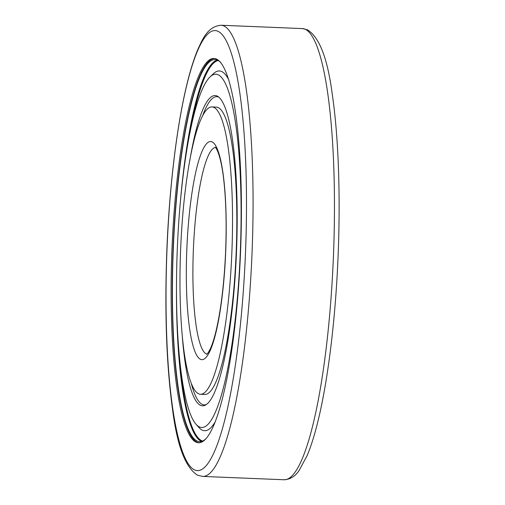 <?xml version="1.0" encoding="UTF-8"?>
<svg xmlns="http://www.w3.org/2000/svg" width="505" height="505" viewBox="0 0 505 505"><rect width="100%" height="100%" fill="white"/><g stroke="black" fill="none" stroke-linecap="round" stroke-linejoin="round"><path stroke-width="0.76" d="M181.112 239.023A143.786 25.667 -87.7 0 0 200.365 394.272A143.786 25.667 -87.7 0 0 231.404 262.183A143.786 25.667 -87.7 0 0 212.15 106.934A143.786 25.667 -87.7 0 0 181.112 239.023M239.888 266.091A192.317 34.327 -87.7 0 0 214.139 58.447A192.317 34.327 -87.7 0 0 172.628 235.115A192.317 34.327 -87.7 0 0 198.377 442.759A192.317 34.327 -87.7 0 0 239.888 266.091M205.295 439.268A191.193 34.125 92.3 0 1 199.532 441.679A191.193 34.125 92.3 0 1 173.935 235.254A191.193 34.125 92.3 0 1 215.199 59.622A191.193 34.125 92.3 0 1 220.742 62.494M239.717 264.948A176.794 31.556 92.3 0 1 195.959 424.187A176.794 31.556 92.3 0 1 177.886 236.473A176.794 31.556 92.3 0 1 210.206 76.76A176.794 31.556 92.3 0 1 239.717 264.948M214.783 422.515A180.039 32.137 92.3 0 1 198.913 427.501L195.959 424.187M202.379 116.478A154.24 27.529 92.3 0 1 218.873 97.168M189.691 161.265A155.269 27.718 92.3 0 1 218.027 96.543A155.269 27.718 92.3 0 1 235.955 263.212A155.269 27.718 92.3 0 1 205.377 405.111A155.269 27.718 92.3 0 1 182.431 338.281M212.15 106.934L216.449 107.111A143.786 25.667 92.3 0 1 235.702 262.36A143.786 25.667 92.3 0 1 204.67 394.449L200.365 394.272M198.932 442.759A192.317 34.327 92.3 0 1 173.739 235.16A192.317 34.327 92.3 0 1 214.694 58.492M206.267 404.555A154.24 27.529 92.3 0 1 191.408 383.958M210.206 76.76L213.419 73.698A180.039 32.137 92.3 0 1 228.834 79.967M215.483 147.466A103.481 18.47 -87.7 0 0 193.712 242.501A103.481 18.47 -87.7 0 0 206.229 353.891A103.481 18.47 -87.7 0 0 207.006 354.15M212.144 141.924A109.124 19.48 -87.7 0 0 187.178 241.813A109.124 19.48 -87.7 0 0 200.371 359.282A109.124 19.48 -87.7 0 0 225.344 259.393A109.124 19.48 -87.7 0 0 212.144 141.924M223.986 25.976A225.773 40.299 -87.7 0 0 221.057 25.25C207.656 26.418 202.568 39.112 197.619 49.976C193.421 60.095 189.52 72.96 185.903 88.577C176.302 129.734 169.27 189.394 166.877 249.716C164.542 311.497 166.398 364.465 172.445 408.633C177.028 445.505 185.404 467.693 197.575 475.192L202.555 476.411A225.773 40.299 -87.7 0 0 251.288 269.014A225.773 40.299 -87.7 0 0 223.986 25.976M218.135 31.373A220.13 39.295 -87.7 0 0 167.767 232.874A220.13 39.295 -87.7 0 0 194.387 469.833A220.13 39.295 -87.7 0 0 244.755 268.332A220.13 39.295 -87.7 0 0 218.135 31.373M283.943 479.75A225.773 40.299 -87.7 0 0 332.675 272.353A225.773 40.299 -87.7 0 0 305.367 29.315A225.773 40.299 -87.7 0 0 302.445 28.589L307.425 29.808C319.381 37.117 327.657 58.618 332.258 94.315C338.476 136.041 340.616 196.035 338.079 256.351C335.642 316.382 328.629 375.638 319.065 416.556C315.423 432.255 311.49 445.17 307.267 455.302L299.231 470.313C295.337 476.284 290.236 479.434 283.943 479.75L202.555 476.411M179.856 207.972A191.193 34.125 92.3 0 1 217.226 60.044M201.583 441.42A191.193 34.125 92.3 0 1 201.123 441.231A191.193 34.125 92.3 0 1 176.453 290.93M202.619 441.035A190.625 34.024 92.3 0 1 201.71 440.688A190.625 34.024 92.3 0 1 180.298 365.999M189.83 133.465A190.625 34.024 92.3 0 1 218.223 60.512M215.332 147.277L215.225 147.22C215.351 146.583 221.013 153.684 223.911 181.364C226.139 202.189 226.688 226.158 225.552 253.264C224.018 285.35 220.71 311.837 215.61 332.726C213.924 339.398 212.207 344.656 210.465 348.494L208.47 352.282L206.734 354.371M221.057 25.25L302.445 28.589"/></g></svg>
